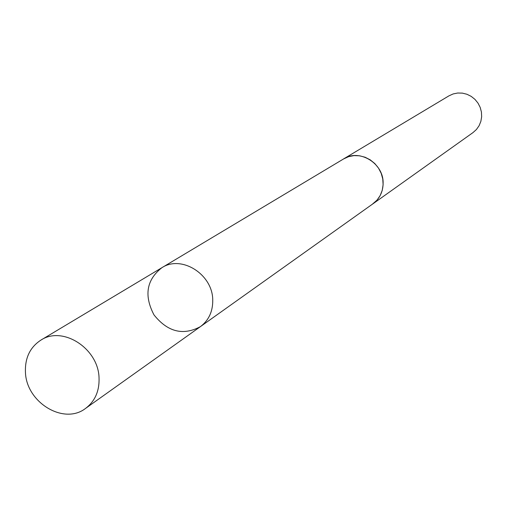 <?xml version="1.0" encoding="UTF-8"?>
<svg xmlns="http://www.w3.org/2000/svg" width="507" height="507" viewBox="0 0 507 507"><rect width="100%" height="100%" fill="white"/><g stroke="black" fill="none" stroke-linecap="round" stroke-linejoin="round"><path stroke-width="0.76" d="M342.903 159.35L343.613 158.906C359.254 148.589 383.374 163.07 383.121 182.786C383.108 191.684 379.718 198.687 372.962 203.789L200.417 326.635C208.859 320.247 212.965 311.285 212.737 299.751C212.509 274.186 181.373 254.729 161.885 267.696C146.491 279.807 143.868 295.543 154.001 314.917C167.678 331.971 183.154 335.875 200.417 326.635C208.859 320.247 212.965 311.285 212.737 299.751C212.509 274.186 181.373 254.729 161.885 267.696L40.909 340.108C62.697 325.538 98.345 348.429 99.042 377.797C99.505 391.043 95.012 401.246 85.563 408.408C63.933 425.303 26.408 402.564 25.451 372.398C24.868 358.005 30.021 347.244 40.909 340.108M161.885 267.696L343.626 158.919L348.613 156.657L354.038 155.605L359.64 155.807L365.141 157.252L370.281 159.882L374.812 163.565L378.514 168.128L381.207 173.35L382.766 178.977L383.115 184.744L382.234 190.366L380.168 195.575L377.031 200.126L372.277 204.27M343.613 158.906L448.968 95.836L453.169 93.934L457.707 93.015L462.378 93.123L466.953 94.264L471.212 96.381L474.951 99.372L477.987 103.092L480.18 107.37L481.422 111.996L481.65 116.743L480.858 121.395L479.09 125.717L476.422 129.507L472.999 132.587L372.968 203.801M200.417 326.635L85.563 408.408"/></g></svg>

